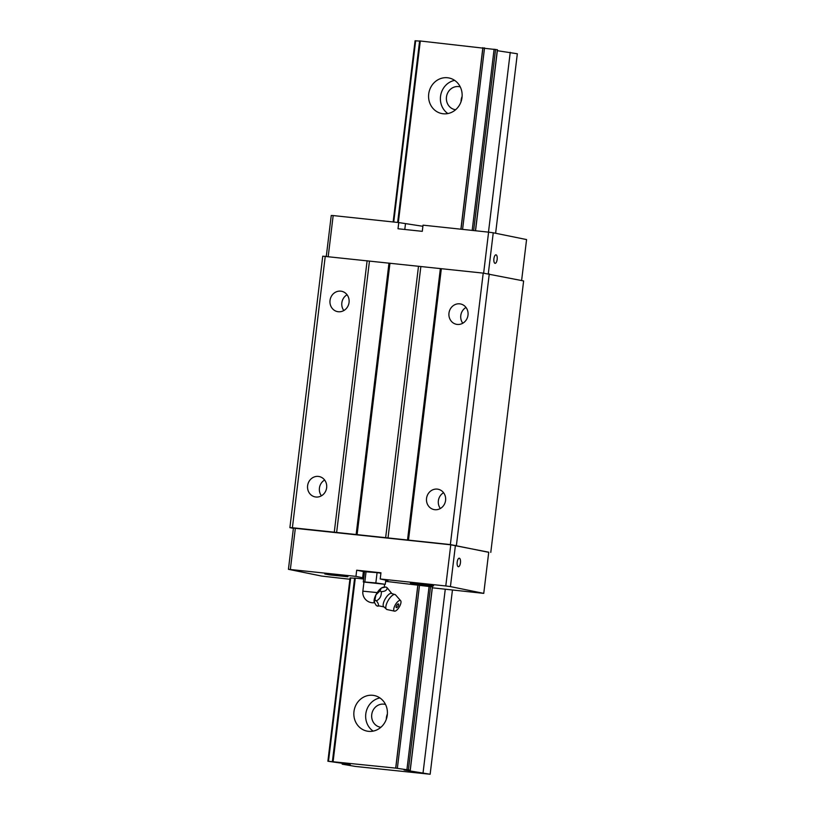 <?xml version="1.0" encoding="UTF-8"?>
<svg xmlns="http://www.w3.org/2000/svg" width="815" height="815" viewBox="0 0 815 815"><rect width="100%" height="100%" fill="white"/><g stroke="black" fill="none" stroke-linecap="round" stroke-linejoin="round"><path stroke-width="1.22" d="M400.664 600.706L395.55 594.879A8.558 3.158 120.4 0 0 395.377 594.716A8.558 3.158 120.4 0 0 394.878 594.481A8.558 3.158 120.4 0 0 387.828 601.062A8.558 3.158 120.4 0 0 386.728 609.457A8.558 3.158 120.4 0 0 386.952 609.528A8.558 3.158 120.4 0 0 386.972 609.539L394.541 611.148A6.092 2.251 120.4 0 0 399.309 606.92A6.092 2.251 120.4 0 0 400.664 600.706A6.092 2.251 120.4 0 0 400.175 600.431A6.092 2.251 120.4 0 0 395.051 605.311A6.092 2.251 120.4 0 0 394.541 611.148A6.092 2.251 120.4 0 0 394.552 611.148M384.099 587.228L383.325 587.289A9.077 3.352 -59.6 0 0 381.512 587.961L385.892 587.004L387.135 587.737C387.125 590.182 385.169 591.486 381.267 591.639C381.593 595.857 379.984 598.933 376.428 600.859C378.71 603.772 379.057 605.545 377.447 606.166L379.372 605.922M377.223 592.587L362.858 591.17L363.979 581.91L375.837 582.939L377.08 572.65L380.911 573.21M398.627 604.73A3.892 3.892 0 0 1 396.905 607.511A2.15 0.795 -59.6 0 1 396.1 606.89A2.15 0.795 -59.6 0 1 397.343 604.475A2.15 0.795 -59.6 0 1 398.362 603.895A2.15 0.795 -59.6 0 1 398.647 604.547A2.15 0.795 -59.6 0 1 398.627 604.73A3.892 3.892 0 0 0 398.647 604.547M391.394 593.34A7.783 2.873 120.4 0 0 391.078 593.31A7.783 2.873 120.4 0 0 385.322 598.73A7.783 2.873 120.4 0 0 383.407 606.391L386.728 609.457M374.401 602.621A9.077 3.352 -59.6 0 1 374.37 602.57A9.077 3.352 -59.6 0 1 374.156 601.969L376.204 605.433L377.447 606.166M374.37 602.57L375.949 594.787L380.024 590.906L381.277 588.124A9.077 3.352 -59.6 0 0 376.143 594.42M363.959 582.083L363.296 581.981L364.539 571.692L377.08 572.65M375.837 582.939L385.271 584.324L385.78 580.107M391.75 593.473L387.135 587.737M376.428 600.859L375.175 600.125M363.296 581.981L385.271 584.324M381.267 591.639L380.024 590.906M364.845 581.767L366.088 571.478M374.116 601.755A9.077 3.352 -59.6 0 1 375.949 594.787M363.775 577.957L355.951 576.378L288.429 569.308L321.752 576.093L349.91 579.251M364.529 571.784L356.695 570.205L380.962 572.792L380.208 578.966L387.909 580.626L385.719 580.606M422.893 226.285L398.759 222.566L333.172 215.567L328.211 256.582M497.16 259.414A4.279 1.65 -83.9 0 1 495.082 263.337A4.279 1.65 -83.9 0 1 495.021 263.327A4.279 1.65 -83.9 0 1 493.91 258.752A4.279 1.65 -83.9 0 1 495.989 254.83A4.279 1.65 -83.9 0 1 497.16 259.414M417.586 583.601L410.434 583.102L415.558 584.06L433.6 585.914L417.586 583.601M331.95 574.473L324.798 573.974L329.922 574.921L347.964 576.775L331.95 574.473M448.973 313.123A10.371 9.566 -78.5 0 0 456.42 324.299A10.371 9.566 -78.5 0 0 468.004 315.15A10.371 9.566 -78.5 0 0 460.557 303.975A10.371 9.566 -78.5 0 0 459.731 303.842A10.371 9.566 -78.5 0 0 448.973 313.123M466.007 307.449A10.371 9.566 -78.5 0 0 460.791 315.527A10.371 9.566 -78.5 0 0 462.788 323.229M307.612 485.699A10.371 9.566 -78.5 0 0 315.048 496.885A10.371 9.566 -78.5 0 0 326.642 487.727A10.371 9.566 -78.5 0 0 319.195 476.551A10.371 9.566 -78.5 0 0 318.37 476.418A10.371 9.566 -78.5 0 0 307.612 485.699M324.635 480.025A10.371 9.566 -78.5 0 0 319.429 488.104A10.371 9.566 -78.5 0 0 321.426 495.805M426.551 498.393A10.371 9.566 -78.5 0 0 433.998 509.569A10.371 9.566 -78.5 0 0 445.581 500.42A10.371 9.566 -78.5 0 0 438.134 489.245A10.371 9.566 -78.5 0 0 437.309 489.112A10.371 9.566 -78.5 0 0 426.551 498.393M443.584 492.718A10.371 9.566 -78.5 0 0 438.368 500.797A10.371 9.566 -78.5 0 0 440.365 508.499M330.024 300.429A10.371 9.566 -78.5 0 0 337.471 311.615A10.371 9.566 -78.5 0 0 349.054 302.467A10.371 9.566 -78.5 0 0 341.617 291.281A10.371 9.566 -78.5 0 0 340.792 291.159A10.371 9.566 -78.5 0 0 330.024 300.429M347.058 294.765A10.371 9.566 -78.5 0 0 341.842 302.844A10.371 9.566 -78.5 0 0 343.849 310.546M457.195 562.126A4.279 1.65 96.1 0 0 458.366 566.72A4.279 1.65 96.1 0 0 460.444 562.788A4.279 1.65 96.1 0 0 459.334 558.214A4.279 1.65 96.1 0 0 459.273 558.204A4.279 1.65 96.1 0 0 457.195 562.126M293.39 528.354L289.896 527.641L292.402 527.733L450.359 544.583L488.725 552.326M432.337 587.809L483.753 593.381L488.735 552.203L450.766 544.797L293.41 528.14L288.429 569.308M289.896 527.641L322.74 256.175L483.214 273.117L523.627 280.941L490.783 552.407M385.627 581.34L432.449 586.892L410.261 770.236L404.057 769.971L430.147 774.25L355.32 766.436L342.178 764.175L350.318 764.796L344.582 763.624L327.885 761.23L395.683 768.117L410.261 770.236M398.759 222.566L398.015 228.75L422.282 231.338L423.026 225.154L488.593 232.153L483.631 273.178M333.172 215.567L331.247 215.496L326.295 256.379M389.957 263.174L357.102 534.64M388.979 263.133L356.135 534.599M521.61 280.523L526.572 239.569L493.248 232.784L488.287 273.809M493.248 232.784L488.593 232.153M489.265 273.932L456.41 545.408M483.214 273.117L450.359 544.583M420.856 266.536L388.011 538.002M418.503 266.22L385.648 537.686M483.753 593.381L450.43 586.596L455.412 545.418M450.43 586.596L445.785 585.965L450.766 544.797M290.364 569.379L295.346 528.212M325.256 256.267L292.402 527.733M369.47 261.055L336.626 532.521M440.365 268.614L407.51 540.08M445.785 585.965L380.208 578.966M350.175 577.927L354.586 578.222M332.449 761.404L354.606 578.069L355.299 578.12M333.121 761.444L355.299 578.11L363.653 578.996M441.343 268.655L408.488 540.121M367.117 260.729L334.272 532.205M356.695 570.205L355.951 576.378M385.536 704.476A11.675 10.758 -78.5 0 0 384.772 704.292A11.675 10.758 -78.5 0 0 371.742 714.582A11.675 10.758 -78.5 0 0 380.116 727.163A11.675 10.758 -78.5 0 0 380.89 727.286M387.38 714.032A11.675 10.758 -78.5 0 0 386.412 717.567A11.675 10.758 -78.5 0 0 386.32 719.217M353.975 711.546A18.154 16.738 -78.5 0 0 367.005 731.106A18.154 16.738 -78.5 0 0 387.278 715.091A18.154 16.738 -78.5 0 0 374.248 695.531A18.154 16.738 -78.5 0 0 372.801 695.307A18.154 16.738 -78.5 0 0 353.975 711.546M379.912 697.925A18.154 16.738 -78.5 0 0 365.792 713.95A18.154 16.738 -78.5 0 0 373.158 731.116M460.271 86.92A11.675 10.758 -78.5 0 0 459.507 86.726A11.675 10.758 -78.5 0 0 446.467 97.026A11.675 10.758 -78.5 0 0 454.852 109.597A11.675 10.758 -78.5 0 0 455.626 109.73M462.115 96.465A11.675 10.758 -78.5 0 0 461.147 100.011A11.675 10.758 -78.5 0 0 461.056 101.661M428.71 93.98A18.154 16.738 -78.5 0 0 441.74 113.55A18.154 16.738 -78.5 0 0 462.013 97.535A18.154 16.738 -78.5 0 0 448.984 77.975A18.154 16.738 -78.5 0 0 447.537 77.751A18.154 16.738 -78.5 0 0 428.71 93.98M454.648 80.369A18.154 16.738 -78.5 0 0 440.528 96.394A18.154 16.738 -78.5 0 0 447.883 113.56M415.171 40.781L419.593 41.076M497.333 50.703L517.331 53.77L495.612 233.263M397.669 222.454L419.613 40.923L497.354 49.756M452.427 590.182L430.147 774.25M342.28 763.319L342.178 764.175M409.904 770.216L409.792 771.143M482.867 47.637L460.893 229.198M417.871 584.783L395.683 768.117M420.306 40.954L398.331 222.526M510.241 52.323L488.48 232.143M445.245 589.418L423.056 772.803M482.969 47.657L460.995 229.209M417.963 584.803L395.774 768.138M363.388 571.57L362.644 577.743M404.79 229.463L405.463 223.931M415.67 40.781L393.737 222.037M350.674 577.937L328.486 761.271M484.548 47.861L462.584 229.382M419.542 585.007L397.353 768.351M494.114 49.155L472.18 230.4M429.108 586.301L406.919 769.635M497.354 49.715L475.451 230.747M432.347 586.861L410.169 770.206M495.581 49.358L473.658 230.564M430.575 586.505L408.397 769.839M391.078 593.31L395.377 594.716M383.875 606.9L379.24 605.942M384.242 587.207L384.578 584.406M362.858 591.17A10.371 10.371 0 0 0 374.442 602.713M419.613 40.923L397.639 222.454M354.606 578.069L332.418 761.404M415.079 40.75L393.146 221.975M350.073 577.896L327.885 761.23M497.456 49.746L475.542 230.757"/></g></svg>
